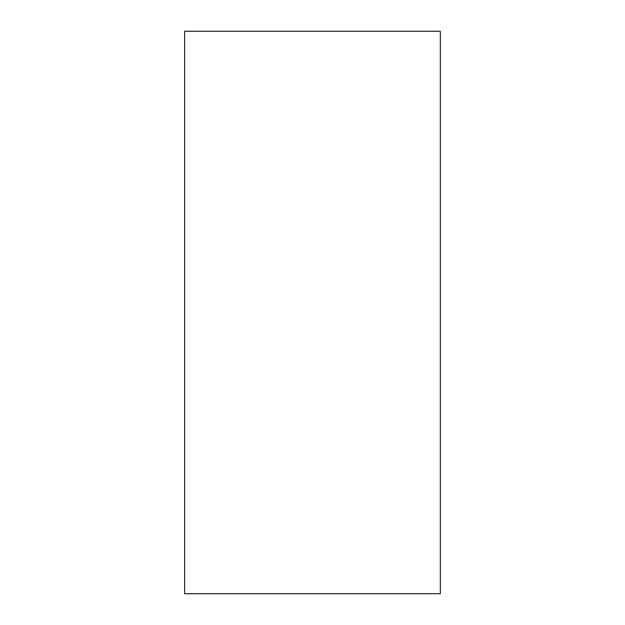 <?xml version="1.0" encoding="UTF-8"?>
<svg xmlns="http://www.w3.org/2000/svg" width="625" height="625" viewBox="0 0 625 625"><rect width="100%" height="100%" fill="white"/><g stroke="black" fill="none" stroke-linecap="round" stroke-linejoin="round"><path stroke-width="0.94" d="M440.344 31.25L184.656 31.25L184.656 593.75L440.344 593.75L440.344 31.25"/></g></svg>
